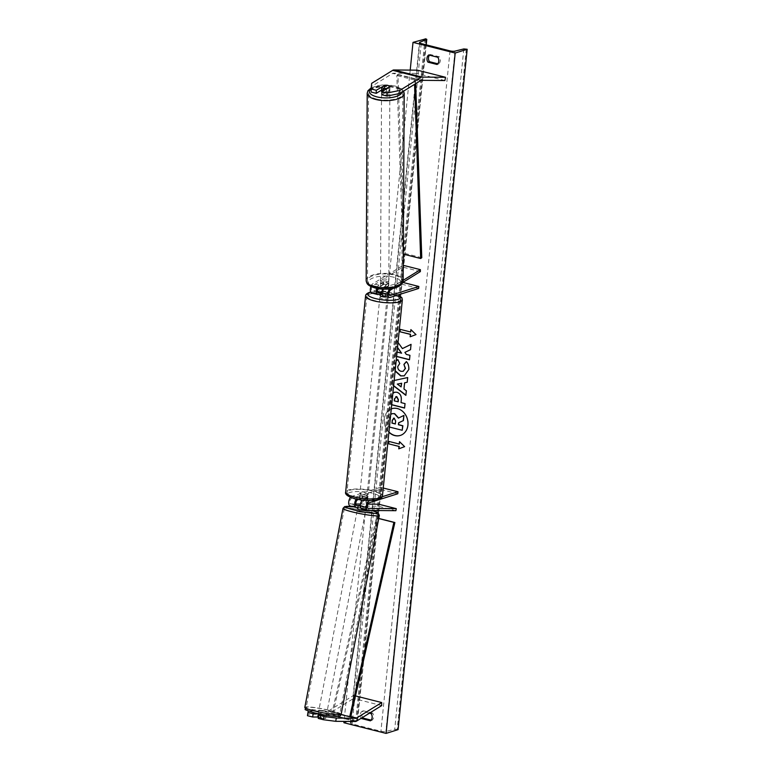 <?xml version="1.0" encoding="UTF-8"?>
<svg xmlns="http://www.w3.org/2000/svg" width="772" height="772" viewBox="0 0 772 772"><rect width="100%" height="100%" fill="white"/><g stroke="black" fill="none" stroke-linecap="round" stroke-linejoin="round"><path stroke-width="0.58" stroke-dasharray="3.86 2.9" d="M358.652 499.503L361.981 498.451A4.159 1.052 -174.2 0 1 367.597 499.88L363.236 501.25A2.914 1.428 104.2 0 0 361.479 504.116A2.914 1.428 104.2 0 0 362.232 506.876A2.914 1.428 104.2 0 0 362.406 506.895L366.314 506.934L360.292 505.506M357.938 507.513L363.95 508.256L365.928 508.96L362.01 508.922A4.989 2.441 104.2 0 1 361.73 508.893M366.314 506.934L365.928 508.96M395.901 510.688L378.328 506.239L350.42 505.988A4.989 2.441 104.2 0 1 350.131 505.949M368.273 500.468L363.438 499.252A4.989 2.441 104.2 0 0 362.3 500.034M378.714 504.212L378.328 506.239M383.25 488.029L380.432 487.315L380.229 489.323L351.636 498.316A2.914 1.428 104.2 0 0 349.88 501.182A2.914 1.428 104.2 0 0 350.642 503.942A2.914 1.428 104.2 0 0 350.806 503.962L355.786 504M360.456 504.048L367.945 504.116M380.432 487.315L351.839 496.319A4.989 2.441 104.2 0 0 350.527 497.293M397.802 493.762L380.229 489.323M363.438 499.252L367.8 497.872A4.159 1.052 5.8 0 0 362.184 496.454L357.812 497.824L351.839 496.319M382.227 496.734L370.28 500.488M356.317 499.04A4.989 2.441 -75.8 0 1 357.812 497.824M367.597 499.88L367.8 497.872M361.981 498.451L362.184 496.454M360.688 505.506L360.302 507.532M318.344 713.791L326.334 715.239L325.707 718.481L318.228 718.414M317.726 717.034L325.707 718.481M308.221 710.954L327.888 711.128A3.329 1.631 104.2 0 0 328.187 711.08A3.329 1.631 104.2 0 0 328.496 710.935L353.595 695.437L353.576 698.496L328.476 713.994A6.649 3.252 104.2 0 1 327.859 714.283A6.649 3.252 104.2 0 1 327.26 714.38L307.594 714.206M381.696 705.608L353.576 698.496M355.496 695.919L353.595 695.437M320.708 713.811L320.09 717.063M381.677 89.986L384.234 88.394A4.159 1.631 -179.7 0 1 387.94 88.558A4.159 1.631 -179.7 0 1 389.86 89.822L381.87 94.753M384.234 88.394L384.253 85.644M371.679 83.318L371.66 86.377L392.668 73.398A3.329 1.631 -75.8 0 1 392.977 73.253A3.329 1.631 -75.8 0 1 393.276 73.205L416.774 73.417L417.401 70.175M371.66 86.377L371.091 92.032M444.894 80.539L416.774 73.417M389.86 89.822L389.879 86.763M382.024 291.469L383.037 291.15A4.159 1.052 -174.2 0 1 388.654 292.569L384.292 293.949A2.914 1.428 -75.8 0 1 383.858 293.968A2.914 1.428 -75.8 0 1 383.066 291.459A2.914 1.428 -75.8 0 1 384.591 288.467L388.77 285.891A4.159 1.631 0.3 0 0 386.849 284.627A4.159 1.631 0.3 0 0 383.144 284.463L383.153 282.552A4.159 1.631 -179.7 0 1 386.859 282.716A4.159 1.631 -179.7 0 1 388.779 283.98L384.601 286.557A4.989 2.441 -75.8 0 0 382.68 289.133M376.794 288.41A4.989 2.441 104.2 0 1 378.975 285.138L383.153 282.552M370.956 286.508A4.989 2.441 -75.8 0 1 373.001 283.623L403.235 265.317M389.657 288.911A4.989 2.441 -75.8 0 1 390.574 288.072L403.158 280.304M390.063 297.461L384.089 295.946A4.989 2.441 -75.8 0 1 383.356 295.975M393.247 288.323L402.849 282.398L401.286 282.012L379.544 288.853M420.373 271.57L402.801 267.122L402.81 265.211M383.144 284.463L378.965 287.049A2.914 1.428 104.2 0 0 377.826 288.603M377.547 289.481L372.693 291.005A2.914 1.428 -75.8 0 1 372.268 291.025A2.914 1.428 -75.8 0 1 371.467 288.525A2.914 1.428 -75.8 0 1 372.992 285.534L402.801 267.122M418.656 288.458L401.083 284.009L372.49 293.013A4.989 2.441 -75.8 0 1 371.757 293.042M401.083 284.009L401.286 282.012M384.089 295.946L388.451 294.576A4.159 1.052 5.8 0 0 382.835 293.148L380.335 293.939M388.77 285.891L388.779 283.98M388.654 292.569L388.451 294.576M383.037 291.15L382.835 293.148M367.356 496.869A4.159 1.052 5.8 0 0 367.983 496.396A4.159 1.052 5.8 0 0 365.031 495.084A4.159 1.052 5.8 0 0 360.331 495.084A4.159 1.052 5.8 0 0 359.713 495.556A4.159 1.052 5.8 0 0 362.657 496.869A4.159 1.052 5.8 0 0 367.356 496.869M359.704 497.043A4.159 1.052 -174.2 0 1 359.588 496.753A4.159 1.052 -174.2 0 1 360.206 496.29A4.159 1.052 -174.2 0 1 362.821 496.068L359.704 497.043L359.462 499.445L362.579 498.461A4.159 1.052 5.8 0 1 367.501 499.706L367.742 497.313A4.159 1.052 -174.2 0 1 367.858 497.593A4.159 1.052 -174.2 0 1 367.24 498.065A4.159 1.052 -174.2 0 1 364.625 498.287L364.384 500.69A4.159 1.052 5.8 0 1 361.971 500.42M367.501 499.706L364.384 500.69M362.821 496.068L362.579 498.461M387.023 296.911A4.159 1.052 5.8 0 0 387.689 296.766A4.159 1.052 5.8 0 0 388.306 296.294A4.159 1.052 5.8 0 0 385.353 294.981A4.159 1.052 5.8 0 0 380.654 294.981A4.159 1.052 5.8 0 0 380.036 295.454M381.995 291.671L383.636 291.16A4.159 1.052 5.8 0 1 388.557 292.405L388.306 294.808A4.159 1.052 -174.2 0 1 388.432 295.097A4.159 1.052 -174.2 0 1 387.805 295.56A4.159 1.052 -174.2 0 1 385.189 295.782L385.44 293.389A4.159 1.052 5.8 0 1 381.908 292.839M380.326 293.997A4.159 1.052 -174.2 0 1 380.779 293.785A4.159 1.052 -174.2 0 1 383.394 293.563L383.636 291.16M388.557 292.405L385.44 293.389M364.625 498.287L367.742 497.313M385.189 295.782L388.306 294.808M383.394 293.563L380.278 294.537M380.451 296.988A4.159 1.052 5.8 0 0 379.834 297.452A4.159 1.052 5.8 0 0 382.777 298.774A4.159 1.052 5.8 0 0 387.486 298.764A4.159 1.052 5.8 0 0 388.104 298.291A4.159 1.052 5.8 0 0 385.151 296.979A4.159 1.052 5.8 0 0 380.451 296.988M367.559 494.862A4.159 1.052 -174.2 0 1 362.859 494.871A4.159 1.052 -174.2 0 1 359.916 493.559A4.159 1.052 -174.2 0 1 360.534 493.086A4.159 1.052 -174.2 0 1 365.233 493.076A4.159 1.052 -174.2 0 1 368.186 494.398A4.159 1.052 -174.2 0 1 367.559 494.862M349.533 490.297A17.167 4.323 -174.2 0 1 368.948 490.278A17.167 4.323 -174.2 0 1 381.127 495.711A17.167 4.323 -174.2 0 1 378.56 497.651A17.167 4.323 -174.2 0 1 359.154 497.679A17.167 4.323 -174.2 0 1 346.966 492.237A17.167 4.323 -174.2 0 1 349.533 490.297M398.477 301.553A17.167 4.323 5.8 0 0 401.044 299.613A17.167 4.323 5.8 0 0 388.866 294.171A17.167 4.323 5.8 0 0 369.45 294.2A17.167 4.323 5.8 0 0 366.883 296.139A17.167 4.323 5.8 0 0 379.071 301.572A17.167 4.323 5.8 0 0 398.477 301.553M324.665 712.903L318.508 712.102L326.672 713.675L324.665 712.903M326.295 714.737L323.333 714.718L326.44 714.891L325.601 718.394L317.707 717.12M318.421 717.41L322.628 718.365L323.236 715.21M325.601 718.394L322.628 718.365M321.374 713.492L318.267 713.318L321.374 713.492L320.679 717.149M363.737 509.395L365.87 509.423L365.638 510.649L357.475 509.076M365.87 509.423L366.198 506.847L364.336 506.229L361.277 505.602L360.813 508.034L357.89 507.773M362.782 509.153L363.236 506.818L360.302 506.22M366.198 506.847L363.236 506.818M360.283 505.592L361.277 505.602M365.735 509.279L363.178 509.259M357.841 508.005L360.813 508.034M359.086 511.875L365.252 512.676L357.079 511.112L359.086 511.875M325.06 710.877L327.058 711.639L318.894 710.076L325.06 710.877M314.387 710.78A17.167 1.776 -169.1 0 1 306.117 707.625A17.167 1.776 -169.1 0 1 331.564 710.935A17.167 1.776 -169.1 0 1 339.834 714.09A17.167 1.776 -169.1 0 1 314.387 710.78M369.749 511.971A17.167 1.776 10.9 0 0 344.302 508.651A17.167 1.776 10.9 0 0 352.582 511.817A17.167 1.776 10.9 0 0 378.029 515.127A17.167 1.776 10.9 0 0 369.749 511.971M388.914 432.214A14.021 11.705 -107.5 0 1 384.224 419.071A14.021 11.705 -107.5 0 1 391.279 408.899A14.021 11.705 -107.5 0 0 384.437 419.003A14.021 11.705 -107.5 0 0 388.943 431.953M400.388 435.408A14.021 11.705 -107.5 0 0 400.504 435.369A14.021 11.705 -107.5 0 0 408.147 424.996A14.021 11.705 -107.5 0 0 392.079 408.629A14.021 11.705 -107.5 0 0 391.973 408.658M410.202 70.107L344.042 721.395M395.119 371.139L394.193 365.619L396.171 360.794M391.703 404.789L390.535 404.499L391.23 397.638L392.871 393.286M398.034 342.459L396.982 340.992L396.451 346.261L397.503 347.68M397.059 352.061L395.891 351.771L395.438 356.201L396.605 356.5M369.431 713.174L362.01 711.302A5.192 4.343 -107.5 0 0 361.151 718.298M393.623 385.875L392.504 385.016L392.929 380.76L394.164 380.49M429.502 55.169A5.192 4.343 72.5 0 1 430.207 54.484L439.345 56.79A5.192 4.343 72.5 0 1 440.32 60.737A5.192 4.343 72.5 0 1 438.612 63.999L437.782 63.786M439.345 56.79L437.811 57.273M371.12 720.122L371.94 720.334A5.192 4.343 -107.5 0 0 373.648 717.072A5.192 4.343 -107.5 0 0 372.673 713.135L371.149 713.608M343.907 722.727L355.911 718.944L357.484 719.861L350.758 722.573A3.744 0.946 5.8 0 0 350.353 722.939A3.744 0.946 5.8 0 0 352.109 723.933L380.924 731.229A3.744 0.946 5.8 0 0 385.884 731.46L394.714 729.279L398.082 729.627M372.673 713.135L363.535 710.819A5.192 4.343 -107.5 0 0 362.483 717.468M425.015 38.6L355.911 718.944M371.94 720.334L370.415 720.816M363.535 710.819L362.01 711.302M430.207 54.484L428.682 54.966M438.612 63.999L437.087 64.481M398.622 417.999L403.93 415.452M402.434 430.207L388.345 426.646L389.117 419.051L391.172 414.217L392.166 413.657M391.172 414.217L388.895 419.128L388.345 426.646M389.435 427.041L388.123 426.713M399.462 443.987L388.924 441.314M398.757 448.85L404.817 446.573L399.491 441.652M411.071 329.779L415.983 334.585M416.204 334.517L410.144 336.795M410.849 331.921L400.089 329.326M402.627 348.519L396.982 340.992M409.507 359.646L410.164 355.255L406.526 354.338L405.107 352.312L410.743 349.61L411.061 344.351M401.807 353.142L396.104 351.704L395.438 356.201M395.66 356.133L396.615 356.384M397.204 340.925L396.451 346.261M396.663 346.184L397.532 347.361M394.588 392.205L397.107 392.176C400.417 393.324 401.874 396.046 401.469 400.34L401.025 402.598M401.247 402.53L405.039 403.621M405.261 403.553L404.586 408.05M391.713 404.673L390.535 404.499M390.748 404.432L391.452 397.57L392.851 393.498M395.785 396.683L394.473 400.822L398.188 401.758M406.419 361.701L406.564 361.537C408.398 363.39 409.208 366.015 409.015 369.431L404.316 375.829M395.167 370.685L394.415 365.552L396.152 360.987M398.034 359.501L399.742 363.487M399.964 363.419L397.966 366.497C397.937 368.948 399.047 370.531 401.286 371.255L403.225 371.274M404.817 382.738L403.968 389.011M404.181 388.943L406.342 390.767M406.564 390.7L405.879 395.351M393.643 385.662L392.504 385.016M392.716 384.938L392.929 380.76M393.151 380.692L407.693 377.547M407.905 377.479L407.211 382.275M397.522 384.012L401.315 386.811M395.351 423.857L395.853 420.972L394.424 418.163L393.479 418.192M381.879 92.08A4.159 1.631 0.3 0 0 383.491 92.833A4.159 1.631 0.3 0 0 387.708 92.901A4.159 1.631 0.3 0 0 389.87 91.482A4.159 1.631 0.3 0 0 387.93 90.092A4.159 1.631 0.3 0 0 383.703 90.015A4.159 1.631 0.3 0 0 381.551 91.434M381.667 90.671L384.842 88.712A4.159 1.631 0.3 0 0 381.619 90.015M384.842 88.712L384.861 85.277M389.783 86.821L389.763 89.957L386.589 91.916A4.159 1.631 0.3 0 0 389.87 90.334A4.159 1.631 0.3 0 0 389.763 89.957M386.589 91.916L386.608 88.78M386.868 281.191A4.159 1.631 0.3 0 0 382.642 281.114A4.159 1.631 0.3 0 0 380.49 282.533A4.159 1.631 0.3 0 0 382.42 283.932A4.159 1.631 0.3 0 0 386.647 284A4.159 1.631 0.3 0 0 388.798 282.581A4.159 1.631 0.3 0 0 386.868 281.191M388.683 283.353L385.508 285.312A4.159 1.631 0.3 0 0 388.798 283.729A4.159 1.631 0.3 0 0 388.683 283.353L388.673 285.64A4.159 1.631 0.3 0 0 386.849 284.627A4.159 1.631 0.3 0 0 383.752 284.395L383.761 282.108A4.159 1.631 0.3 0 0 380.48 283.681A4.159 1.631 0.3 0 0 380.596 284.067L383.761 282.108M385.508 285.312L385.498 287.599A4.159 1.631 0.3 0 1 382.401 287.367A4.159 1.631 0.3 0 1 380.577 286.354L380.596 284.067M388.673 285.64L385.498 287.599M380.577 286.354L383.752 284.395M386.878 279.281A4.159 1.631 0.3 0 0 382.651 279.203A4.159 1.631 0.3 0 0 380.5 280.622A4.159 1.631 0.3 0 0 382.43 282.021A4.159 1.631 0.3 0 0 386.656 282.089A4.159 1.631 0.3 0 0 388.808 280.67A4.159 1.631 0.3 0 0 386.878 279.281M383.481 94.744A4.159 1.631 -179.7 0 1 381.542 93.344A4.159 1.631 -179.7 0 1 383.694 91.926A4.159 1.631 -179.7 0 1 387.92 92.003A4.159 1.631 -179.7 0 1 389.86 93.393A4.159 1.631 -179.7 0 1 387.698 94.811A4.159 1.631 -179.7 0 1 383.481 94.744M376.533 99.038A17.167 6.755 -179.7 0 1 368.533 93.277A17.167 6.755 -179.7 0 1 377.431 87.419A17.167 6.755 -179.7 0 1 394.868 87.709A17.167 6.755 -179.7 0 1 402.868 93.47A17.167 6.755 -179.7 0 1 393.971 99.327A17.167 6.755 -179.7 0 1 376.533 99.038M375.481 286.315A17.167 6.755 0.3 0 0 392.919 286.605A17.167 6.755 0.3 0 0 401.826 280.747A17.167 6.755 0.3 0 0 393.826 274.986A17.167 6.755 0.3 0 0 376.389 274.697A17.167 6.755 0.3 0 0 367.491 280.554A17.167 6.755 0.3 0 0 375.481 286.315M327.888 711.128L350.729 716.908L333.157 712.459L377.315 518.08L378.743 518.437M378.724 518.543L377.315 518.08M341.089 714.573L332.153 712.315L376.302 517.925M333.157 712.459L332.153 712.315M421.782 257.703L404.21 253.255L397.937 74.73L396.827 75.55L403.1 254.065L404.21 253.255M397.937 74.73L415.51 79.178L415.664 83.675M415.51 79.178L414.4 79.999L414.554 84.36M414.4 79.999L396.827 75.55M356.394 507.503L350.42 505.988M367.993 510.437L362.01 508.922M369.209 502.765L363.236 501.25M368.051 508.323L362.406 506.895M356.452 505.39L350.806 503.962M357.61 499.831L351.636 498.316M356.587 721.116L328.476 713.994M350.806 716.59L328.496 710.935M355.381 721.492L327.26 714.38M420.779 80.52L392.668 73.398M421.387 80.327L393.276 73.205M378.975 285.138L373.001 283.623M390.574 288.072L384.601 286.557M390.564 289.983L384.591 288.467M389.464 295.251L384.292 293.949M378.965 287.049L372.992 285.534M377.875 292.318L372.693 291.005M378.463 294.518L372.49 293.013M377.73 499.494A16.424 4.14 -174.2 0 1 355.226 498.693A16.424 4.14 -174.2 0 1 349.967 492.459A16.424 4.14 -174.2 0 1 372.471 493.26A16.424 4.14 -174.2 0 1 377.73 499.494M382.449 495.846A18.499 4.661 5.8 0 0 369.325 489.988A18.499 4.661 5.8 0 0 348.413 490.017A18.499 4.661 5.8 0 0 345.644 492.102M365.561 296.004A18.499 4.661 -174.2 0 1 368.331 293.92A18.499 4.661 -174.2 0 1 389.242 293.891A18.499 4.661 -174.2 0 1 402.366 299.748M397.985 294.962A16.424 4.14 5.8 0 0 370.801 292.212M330.802 712.961A16.424 1.698 -169.1 0 1 336.467 716.397A16.424 1.698 -169.1 0 1 314.378 712.817A16.424 1.698 -169.1 0 1 308.703 709.371A16.424 1.698 -169.1 0 1 330.802 712.961M341.147 714.341A18.499 1.911 10.9 0 0 332.23 710.935A18.499 1.911 10.9 0 0 304.815 707.374M343 508.401A18.499 1.911 -169.1 0 1 370.415 511.971A18.499 1.911 -169.1 0 1 379.332 515.378M371.795 510.475A16.424 1.698 10.9 0 0 369.769 509.935A16.424 1.698 10.9 0 0 353.75 506.866M421.222 43.589L352.109 723.933M450.037 50.884L380.924 731.229M425.912 38.822L356.809 719.176M466.298 49.051L397.184 729.395M463.818 48.935L394.714 729.279M454.988 51.116L385.884 731.46M419.785 43.029L350.758 722.573M426.048 44.815L357.484 719.861M371.158 88.394A16.424 6.456 -179.7 0 1 394.482 86.039A16.424 6.456 -179.7 0 1 402.077 92.071M404.2 93.48A18.499 7.276 0.3 0 0 395.582 87.265A18.499 7.276 0.3 0 0 376.784 86.956A18.499 7.276 0.3 0 0 367.202 93.267M366.16 280.545A18.499 7.276 -179.7 0 1 375.742 274.234A18.499 7.276 -179.7 0 1 394.531 274.543A18.499 7.276 -179.7 0 1 403.148 280.747M393.411 277.138A16.424 6.456 0.3 0 0 370.763 279.049A16.424 6.456 0.3 0 0 375.877 287.975A16.424 6.456 0.3 0 0 398.526 286.074A16.424 6.456 0.3 0 0 393.411 277.138M362.232 506.876L368.205 508.381M356.616 505.448L350.642 503.942M383.858 293.968L389.841 295.473M378.241 292.54L372.268 291.025M359.713 495.556L359.588 496.753M367.858 497.593L367.983 496.396M388.306 296.294L388.432 295.097M370.714 292.048L384.456 291.671L398.246 294.885M379.834 297.452L359.916 493.559M401.044 299.613L381.127 495.711M366.883 296.139L346.966 492.237M388.104 298.291L368.186 494.398M371.863 510.475L353.624 506.837M326.672 713.675L326.44 714.891M318.267 713.318L318.508 712.102M365.252 512.676L327.058 711.639M344.302 508.651L306.117 707.625M378.029 515.127L339.834 714.09M357.079 511.112L318.894 710.076M350.353 722.939L419.457 42.595M357.687 719.668L426.231 44.853M403.592 91.135L400.803 88.307L394.974 85.943L382.246 84.959L371.226 87.796M389.87 90.334L389.87 91.482M380.49 282.533L380.48 283.681M388.798 282.581L388.798 283.729M380.5 280.622L381.542 93.344M401.826 280.747L402.868 93.47M367.491 280.554L368.533 93.277M388.808 280.67L389.86 93.393"/><path stroke-width="1.16" d="M370.28 500.488L369.412 500.758A4.989 2.441 104.2 0 0 366.401 505.679A4.989 2.441 104.2 0 0 367.704 510.398A4.989 2.441 104.2 0 0 367.993 510.437L395.901 510.688L396.287 508.651L378.714 504.212L367.945 504.116M356.317 499.04A4.989 2.441 -75.8 0 0 354.666 504.116A4.989 2.441 -75.8 0 0 356.104 507.465A4.989 2.441 -75.8 0 0 356.394 507.503L357.938 507.513M362.3 500.034A4.989 2.441 104.2 0 0 360.302 505.206A4.989 2.441 104.2 0 0 361.73 508.893L367.704 510.398M383.25 488.029L398.005 491.764L397.802 493.762L369.209 502.765A2.914 1.428 104.2 0 0 367.453 505.631A2.914 1.428 104.2 0 0 368.205 508.381A2.914 1.428 104.2 0 0 368.379 508.41L396.287 508.651M355.786 504L360.456 504.048M360.292 505.506L356.78 505.467A2.914 1.428 -75.8 0 1 356.616 505.448A2.914 1.428 -75.8 0 1 355.853 502.697A2.914 1.428 -75.8 0 1 357.61 499.831L358.652 499.503M350.527 497.293A4.989 2.441 104.2 0 0 348.693 502.427A4.989 2.441 104.2 0 0 350.131 505.949L356.104 507.465M398.005 491.764L382.227 496.734M308.211 710.993L307.449 715.683L308.211 710.993M318.344 713.791L313.229 713.743L308.067 712.44M325.987 715.229L318.846 715.171L318.228 718.414L323.381 719.726L324.008 716.474L318.846 715.171M324.008 716.474L336.331 718.066L355.998 718.249A3.329 1.631 104.2 0 0 356.297 718.201A3.329 1.631 104.2 0 0 356.606 718.057L381.706 702.549L355.496 695.919M336.331 718.066L335.704 721.318L355.381 721.492A6.649 3.252 104.2 0 0 355.979 721.395A6.649 3.252 104.2 0 0 356.587 721.116L381.696 705.608L381.706 702.549M313.229 713.743L312.602 716.995L307.449 715.683M312.602 716.995L317.726 717.034M335.704 721.318L323.381 719.726M384.253 85.345A4.159 1.631 -179.7 0 1 387.959 85.499A4.159 1.631 -179.7 0 1 389.879 86.763L381.889 91.704L387.042 93.007L387.023 96.066L399.771 93.489L420.779 80.52A3.329 1.631 -75.8 0 1 421.087 80.375A3.329 1.631 -75.8 0 1 421.387 80.327L444.894 80.539L445.512 77.287L417.401 70.175L393.894 69.962A6.649 3.252 -75.8 0 0 393.295 70.049A6.649 3.252 -75.8 0 0 392.687 70.339L371.679 83.318L371.1 88.973L376.263 90.276L384.253 85.644M387.023 96.066L381.87 94.753L381.889 91.704M371.1 88.973L371.091 92.032L376.244 93.335L381.677 89.986M399.771 93.489L399.79 90.43L420.798 77.461A6.649 3.252 -75.8 0 1 421.415 77.171A6.649 3.252 -75.8 0 1 422.014 77.075L445.512 77.287M376.244 93.335L376.263 90.276M399.79 90.43L387.042 93.007M403.158 280.304L420.383 269.66L403.235 265.317M393.247 288.323L390.564 289.983A2.914 1.428 -75.8 0 0 389.04 292.974A2.914 1.428 -75.8 0 0 389.841 295.473A2.914 1.428 -75.8 0 0 390.265 295.454L418.858 286.46L418.656 288.458L390.063 297.461A4.989 2.441 -75.8 0 1 389.329 297.49A4.989 2.441 -75.8 0 1 387.891 294.026A4.989 2.441 -75.8 0 1 389.657 288.911M389.329 297.49L383.356 295.975A4.989 2.441 -75.8 0 1 382.68 289.133M418.858 286.46L402.839 282.407L420.373 271.57L420.383 269.66M377.826 288.603A2.914 1.428 104.2 0 0 378.241 292.54A2.914 1.428 104.2 0 0 378.666 292.52L382.024 291.469M376.794 288.41A4.989 2.441 104.2 0 0 377.73 294.557L371.757 293.042A4.989 2.441 -75.8 0 1 370.956 286.508M379.544 288.853L377.547 289.481M380.335 293.939L378.463 294.518A4.989 2.441 104.2 0 1 377.73 294.557M359.762 499.687A4.159 1.052 5.8 0 0 361.971 500.42M381.908 292.839A4.159 1.052 5.8 0 1 380.519 292.144L380.278 294.537A4.159 1.052 -174.2 0 1 380.152 294.257L380.036 295.454A4.159 1.052 5.8 0 0 382.487 296.68A4.159 1.052 5.8 0 0 387.023 296.911M380.519 292.144L381.995 291.671M318.353 713.762L317.707 717.12L318.421 717.41M357.89 507.773L357.475 509.076L359.472 509.838L365.638 510.649L365.87 509.423M363.178 509.259L363.737 509.395M357.706 507.86L358.314 505.573L360.302 506.22M358.314 505.573L360.283 505.592M388.943 431.953A14.021 11.705 -107.5 0 0 400.388 435.408M388.914 432.214A14.021 11.705 -107.5 0 0 400.282 435.447A14.021 11.705 -107.5 0 0 407.925 425.073A14.021 11.705 -107.5 0 0 391.867 408.697A14.021 11.705 -107.5 0 0 391.279 408.899A14.021 11.705 -107.5 0 1 391.973 408.658M455.181 53.056L413.01 42.373L425.912 38.822L426.588 39.507L419.872 42.219A3.744 0.946 5.8 0 0 419.457 42.595A3.744 0.946 5.8 0 0 421.222 43.589L450.037 50.884A3.744 0.946 5.8 0 0 454.988 51.116L463.818 48.935L467.185 49.273L455.181 53.056L386.077 733.4L343.907 722.727L344.042 721.395M413.01 42.373L410.202 70.107M396.171 360.794L397.812 359.569L399.742 363.487L397.744 366.565C397.715 369.016 398.825 370.599 401.073 371.322L403.119 371.313L405.252 368.466L403.91 364.423L406.342 361.614C408.176 363.458 408.996 366.082 408.793 369.508L404.21 375.868L400.649 375.906L395.119 371.139M392.871 393.286L394.473 392.244L396.885 392.244C400.195 393.392 401.652 396.113 401.247 400.407L401.025 402.598L405.039 403.621L404.586 408.05L391.703 404.789M396.605 356.5L409.498 359.762L409.951 355.323L406.313 354.406L404.895 352.379L410.521 349.677L411.061 344.351L402.415 348.587L398.034 342.459M397.503 347.68L401.594 353.209L397.059 352.061M361.151 718.298A5.192 4.343 -107.5 0 0 361.277 718.5L370.415 720.816A5.192 4.343 -107.5 0 0 372.123 717.555A5.192 4.343 -107.5 0 0 371.149 713.608L369.431 713.174M437.087 64.481L427.949 62.165A5.192 4.343 72.5 0 1 428.682 54.966L437.811 57.273A5.192 4.343 72.5 0 1 438.795 61.22A5.192 4.343 72.5 0 1 437.087 64.481M399.008 446.448L398.757 448.85L404.605 446.641L399.491 441.652L399.249 444.054L388.702 441.381L388.461 443.784L399.008 446.448L388.461 443.784M410.878 329.596L415.983 334.585L410.144 336.795L410.386 334.392L399.848 331.728L400.089 329.326L410.627 331.999L410.878 329.596M394.164 380.49L407.693 377.547L407.211 382.275L404.596 382.806L403.968 389.011L406.342 390.767L405.879 395.351L393.623 385.875M362.483 717.468A5.192 4.343 -107.5 0 0 362.801 718.018L371.12 720.122M437.782 63.786L429.473 61.683A5.192 4.343 72.5 0 1 429.502 55.169M467.185 49.273L398.082 729.627L386.077 733.4M362.801 718.018L361.277 718.5M429.473 61.683L427.949 62.165M392.166 413.657L394.637 413.638L398.632 418.028M402.212 430.274L402.878 425.758L398.613 424.677L398.815 422.728L403.409 420.586L403.93 415.452L403.187 420.653L398.593 422.805L398.4 424.745L402.666 425.826L402.212 430.274L389.435 427.041M390.719 414.487L392.06 413.686L394.424 413.705L398.41 418.096L403.708 415.519M388.683 443.717L388.914 441.439M399.684 441.835L399.249 444.054M399.22 446.38L398.979 448.773M410.366 336.717L410.386 334.392M410.607 334.324L399.848 331.728M400.292 329.374L400.06 331.661M411.071 329.779L410.627 331.999M411.061 344.389L402.415 348.587M396.615 356.384L409.507 359.646M397.532 347.361L401.594 353.209M404.605 407.934L391.713 404.673M392.851 393.498L394.588 392.205M397.976 401.826L398.188 399.722L396.615 396.721L394.473 398.806L394.26 400.89L398.188 401.758L398.4 399.655L396.837 396.654L395.785 396.683M396.798 396.644L395.891 396.644M404.316 375.829L400.861 375.839L395.167 370.685M396.152 360.987L397.831 359.607M403.225 371.274L405.474 368.398L403.91 364.423M404.132 364.355L406.419 361.701M405.908 395.129L393.643 385.662M407.211 382.256L404.596 382.806M401.093 386.888L401.672 383.25L397.3 384.08L401.093 386.888L401.45 383.317L397.3 384.08M394.164 418.221L392.253 420.209L391.954 423.124L395.341 423.973L395.64 421.039L394.212 418.241L393.363 418.221M394.386 418.154L392.475 420.142L391.954 423.124M392.176 423.046L395.351 423.857M381.619 90.015A4.159 1.631 0.3 0 0 381.561 90.295L381.551 91.434A4.159 1.631 0.3 0 0 381.879 92.08M387.959 85.499A4.159 1.631 0.3 0 0 384.861 85.277L381.686 87.226A4.159 1.631 0.3 0 0 383.51 88.249A4.159 1.631 0.3 0 0 386.608 88.481L389.783 86.522A4.159 1.631 0.3 0 0 387.959 85.499M381.686 87.226L381.667 90.671A4.159 1.631 0.3 0 1 381.561 90.295M355.998 718.249L350.729 716.908L394.878 522.528L378.743 518.437M350.729 716.908L349.716 716.763L393.874 522.374L378.724 518.543M393.874 522.374L394.878 522.528M349.716 716.763L341.089 714.573M415.664 83.675L421.782 257.703L420.672 258.514L403.302 254.123M414.554 84.36L420.672 258.514M369.412 500.758L368.273 500.468M356.606 718.057L350.806 716.59M420.798 77.461L392.687 70.339M422.014 77.075L393.894 69.962M390.265 295.454L389.464 295.251M378.666 292.52L377.875 292.318M345.644 492.102A18.499 4.661 5.8 0 0 358.768 497.959A18.499 4.661 5.8 0 0 379.689 497.93A18.499 4.661 5.8 0 0 382.449 495.846L402.366 299.748A18.499 4.661 -174.2 0 1 399.606 301.833A18.499 4.661 -174.2 0 1 378.695 301.862A18.499 4.661 -174.2 0 1 365.561 296.004L345.644 492.102C344.534 494.669 349.716 497.95 358.797 499.523C366.681 500.835 373.262 500.816 378.55 499.474C381.156 498.509 382.458 497.293 382.449 495.846M370.801 292.212A16.424 4.14 5.8 0 0 370.29 292.356A16.424 4.14 5.8 0 0 375.549 298.59A16.424 4.14 5.8 0 0 398.053 299.391A16.424 4.14 5.8 0 0 397.985 294.962M313.721 710.771A18.499 1.911 10.9 0 0 341.147 714.341C340.452 715.818 339.757 716.464 339.062 716.281C338.821 717.111 323.989 715.432 314.252 712.797C300.192 708.049 307.198 710.771 304.815 707.374A18.499 1.911 10.9 0 0 313.721 710.771M341.147 714.341L379.332 515.378A18.499 1.911 -169.1 0 1 351.916 511.807A18.499 1.911 -169.1 0 1 343 508.401L304.815 707.374M353.75 506.866A16.424 1.698 10.9 0 0 345.431 506.779A16.424 1.698 10.9 0 0 353.344 509.79A16.424 1.698 10.9 0 0 374.767 513.361A16.424 1.698 10.9 0 0 371.795 510.475M419.872 42.219L419.785 43.029M426.588 39.507L426.048 44.815M402.077 92.071A16.424 6.456 -179.7 0 1 376.939 96.876A16.424 6.456 -179.7 0 1 371.158 88.394M367.202 93.267A18.499 7.276 0.3 0 0 375.819 99.472A18.499 7.276 0.3 0 0 394.608 99.791A18.499 7.276 0.3 0 0 404.2 93.48L403.148 280.747A18.499 7.276 -179.7 0 1 393.566 287.068A18.499 7.276 -179.7 0 1 374.777 286.75A18.499 7.276 -179.7 0 1 366.16 280.545L367.202 93.267L367.916 90.778L371.226 87.796M370.714 292.048L369.46 292.376C366.854 293.341 365.561 294.557 365.561 296.004M398.246 294.885L401.894 297.693L402.366 299.748M379.332 515.378L378.116 512.811L371.863 510.475M353.624 506.837L344.717 506.567L343 508.401M426.231 44.853L426.791 39.324M403.148 280.747C402.28 288.834 385.855 290.706 375.375 288.081C366.883 285.36 366.893 283.739 366.16 280.545M403.592 91.135L404.2 93.48"/></g></svg>
